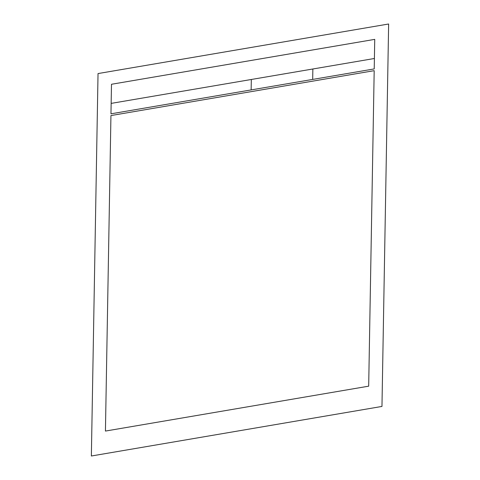<?xml version="1.0" encoding="UTF-8"?>
<svg xmlns="http://www.w3.org/2000/svg" width="480" height="480" viewBox="0 0 480 480"><rect width="100%" height="100%" fill="white"/><g stroke="black" fill="none" stroke-linecap="round" stroke-linejoin="round"><path stroke-width="0.36" stroke-dasharray="2.4 1.8" d=""/><path stroke-width="0.72" d="M98.034 73.566L91.362 456L381.966 406.434L388.638 24L98.034 73.566L91.362 456L381.966 406.434L388.638 24L381.966 406.434L91.362 456L98.034 73.566L388.638 24M110.94 115.56L105.432 431.07L368.682 386.172L374.19 70.662L110.94 115.56M111.486 84.27L110.97 113.82L374.22 68.922L374.736 39.372L111.486 84.27M374.4 58.494L111.15 103.392M251.322 79.482L251.142 89.916M312.864 68.988L312.684 79.416"/></g></svg>
